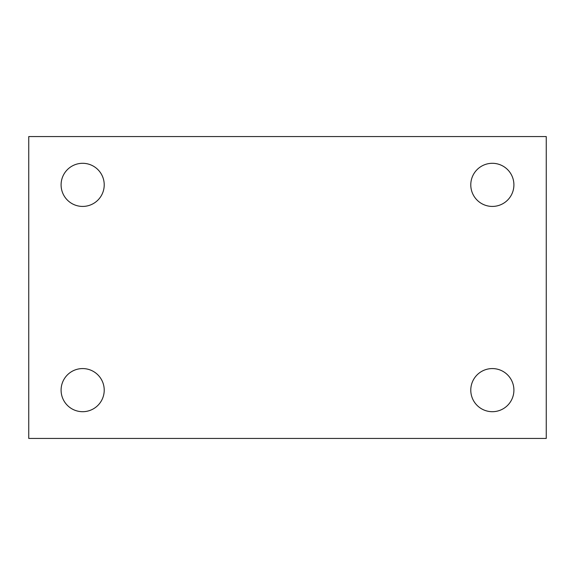 <?xml version="1.0" encoding="UTF-8"?>
<svg xmlns="http://www.w3.org/2000/svg" width="575" height="575" viewBox="0 0 575 575"><rect width="100%" height="100%" fill="white"/><g stroke="black" fill="none" stroke-linecap="round" stroke-linejoin="round"><path stroke-width="0.86" d="M28.75 136.562L546.25 136.562L546.25 438.438L28.75 438.438L28.75 136.562M82.656 368.575A21.562 21.562 0 0 1 104.219 390.137A21.562 21.562 0 0 1 82.656 411.7A21.562 21.562 0 0 1 61.094 390.137A21.562 21.562 0 0 1 82.656 368.575M492.344 368.575A21.562 21.562 0 0 1 513.906 390.137A21.562 21.562 0 0 1 492.344 411.7A21.562 21.562 0 0 1 470.781 390.137A21.562 21.562 0 0 1 492.344 368.575M492.344 163.3A21.562 21.562 0 0 1 513.906 184.862A21.562 21.562 0 0 1 492.344 206.425A21.562 21.562 0 0 1 470.781 184.862A21.562 21.562 0 0 1 492.344 163.3M82.656 163.3A21.562 21.562 0 0 1 104.219 184.862A21.562 21.562 0 0 1 82.656 206.425A21.562 21.562 0 0 1 61.094 184.862A21.562 21.562 0 0 1 82.656 163.3"/></g></svg>
